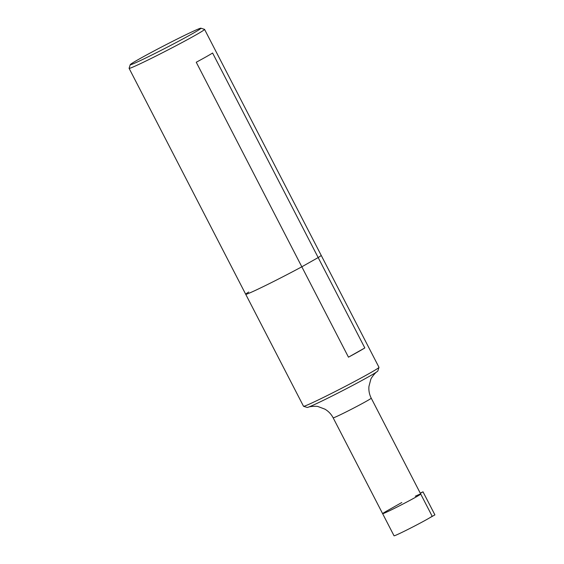 <?xml version="1.0" encoding="UTF-8"?>
<svg xmlns="http://www.w3.org/2000/svg" width="564" height="564" viewBox="0 0 564 564"><rect width="100%" height="100%" fill="white"/><g stroke="black" fill="none" stroke-linecap="round" stroke-linejoin="round"><path stroke-width="0.85" d="M130.249 64.67A39.783 1.389 -27.3 0 0 141.952 59.826A39.783 1.389 -27.3 0 0 180.84 40.037A39.783 1.389 -27.3 0 0 200.911 28.2A39.783 1.389 -27.3 0 0 164.963 45.247A39.783 1.389 -27.3 0 0 130.249 64.67L129.093 68.272A42.462 1.48 -27.3 0 0 129.093 68.336A42.462 1.48 -27.3 0 0 141.592 63.105A42.462 1.48 -27.3 0 0 182.496 42.3A42.462 1.48 -27.3 0 0 204.563 29.384L321.184 255.33A42.462 1.48 -27.3 0 1 318.174 257.572L301.825 266.8A42.462 1.48 -27.3 0 1 245.714 294.281L303.517 406.263A42.462 1.48 -27.3 0 0 303.559 406.299A42.462 1.48 -27.3 0 0 316.009 401.039A42.462 1.48 -27.3 0 0 375.969 369.554A42.462 1.48 -27.3 0 0 378.98 367.375A42.462 1.48 -27.3 0 0 378.98 367.319L321.184 255.33A42.462 1.48 152.7 0 1 318.174 257.572L301.825 266.8L348.467 357.181A42.462 1.48 -27.3 0 0 364.823 347.946L212.6 53.023A42.462 1.48 152.7 0 1 196.251 62.251L301.825 266.8A42.462 1.48 152.7 0 1 245.714 294.281A42.462 1.48 152.7 0 1 248.731 292.046M364.823 347.946L348.467 357.181M401.787 502.531L387.51 510.589A21.425 0.747 -27.3 0 0 382.632 513.677A21.425 0.747 -27.3 0 0 402.012 504.519A21.425 0.747 -27.3 0 0 420.709 494.029A21.425 0.747 -27.3 0 0 415.894 495.96L415.294 496.207M303.559 406.299L307.168 407.448A39.783 1.389 -27.3 0 0 308.325 407.173A39.783 1.389 -27.3 0 0 318.829 402.52A39.783 1.389 -27.3 0 0 376.935 371.761A39.783 1.389 -27.3 0 0 377.831 370.978L378.98 367.375M420.709 494.029L432.123 516.145A21.425 0.747 152.7 0 1 413.426 526.635A21.425 0.747 152.7 0 1 394.046 535.8L382.632 513.677A21.425 0.747 -27.3 0 0 402.012 504.519A21.425 0.747 -27.3 0 0 420.709 494.029L371.232 398.177A21.425 0.747 -27.3 0 1 360.1 404.691A21.425 0.747 -27.3 0 1 339.465 415.189A21.425 0.747 -27.3 0 1 333.155 417.825L382.632 513.677M420.342 493.317L423 491.815L434.907 514.883L429.655 517.851M423 491.815L420.243 493.126M204.563 29.384A42.462 1.48 -27.3 0 0 204.513 29.349L200.911 28.2M376.935 371.761C375.878 372.12 370.999 377.802 370.71 379.671L368.948 386.411C368.588 390.542 369.349 394.469 371.232 398.177M308.325 407.173C309.227 406.524 316.686 405.833 318.378 406.679L324.892 409.147C328.474 411.248 331.223 414.145 333.155 417.825M245.714 294.281L129.093 68.336"/></g></svg>
